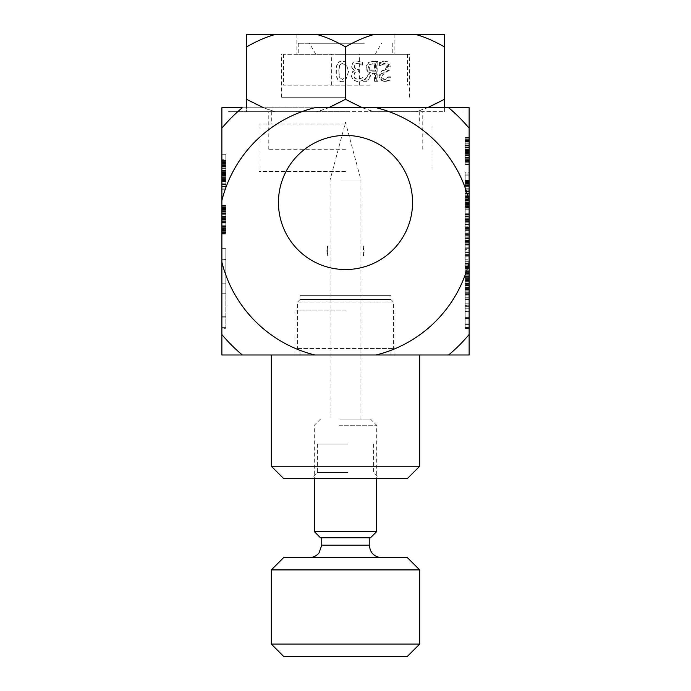 <?xml version="1.0" encoding="UTF-8"?>
<svg xmlns="http://www.w3.org/2000/svg" width="691" height="691" viewBox="0 0 691 691"><rect width="100%" height="100%" fill="white"/><g stroke="black" fill="none" stroke-linecap="round" stroke-linejoin="round"><path stroke-width="0.52" stroke-dasharray="3.46 2.59" d="M469.129 285.288L469.129 275.165L469.129 289.486L469.129 285.288L465.173 285.288L465.173 277.972L465.173 285.288M225.827 328.294L225.827 248.898L225.827 328.294L221.871 328.294L221.871 248.898L221.871 354.984L314.837 354.984A127.386 127.386 0 0 1 221.871 262.122L221.871 200.563A127.386 127.386 0 0 1 314.707 107.736L376.267 107.736A127.386 127.386 0 0 1 469.129 200.701L469.129 261.993A127.386 127.386 0 0 1 376.129 354.984L469.129 354.984L469.129 261.993M345.5 354.984L296.05 354.984L345.5 354.984M412.553 202.48A67.053 67.053 0 0 0 311.969 144.41A67.053 67.053 0 0 0 311.969 260.55A67.053 67.053 0 0 0 412.553 202.48A67.053 67.053 0 0 0 345.5 135.427A67.053 67.053 0 0 0 278.447 202.48A67.053 67.053 0 0 0 345.5 269.542A67.053 67.053 0 0 0 412.553 202.48M221.871 160.303L225.827 160.303L221.871 160.303L225.827 160.303L225.827 187.995L221.871 187.995L225.827 187.995L225.827 160.303L221.871 160.303L225.827 160.303L221.871 160.303L225.827 160.303L225.827 187.995L221.871 187.995L225.827 187.995L225.827 160.303L225.827 168.043L225.827 160.303L221.871 160.303L225.827 160.303L225.827 184.739L221.871 184.739L225.827 184.739L225.827 187.995L221.871 187.995L225.827 187.995L225.827 183.841L221.871 183.841L225.827 183.841L225.827 160.303L221.871 160.303L225.827 160.303L225.827 162.497L225.827 159.716L225.827 181.578L225.827 160.303L221.871 160.303L225.827 160.303L225.827 187.995L221.871 187.995L225.827 187.995L225.827 160.303L221.871 160.303L225.827 160.303L225.827 187.995L221.871 187.995L225.827 187.995L221.871 187.995L225.827 187.995L225.827 172.577L225.827 187.995L221.871 187.995L225.827 187.995L225.827 160.303L221.871 160.303L225.827 160.303L221.871 160.303L225.827 160.303L221.871 160.303L225.827 160.303L221.871 160.303L225.827 160.303L221.871 160.303L225.827 160.303L221.871 160.303L225.827 160.303L221.871 160.303L221.871 187.995L221.871 159.716L221.871 188.082L221.871 163.128L221.871 188.082L221.871 163.128L225.827 163.128L225.827 160.303L225.827 188.082L225.827 160.303L225.827 188.082L225.827 163.128L221.871 163.128M469.129 200.701L469.129 107.736L221.871 107.736L221.871 200.563M221.871 128.172A161.012 161.012 0 0 1 242.308 107.736A161.012 161.012 0 0 0 221.871 128.172A161.012 161.012 0 0 1 242.308 107.736L448.658 107.736A161.012 161.012 0 0 1 469.129 128.206A161.012 161.012 0 0 0 448.658 107.736A161.012 161.012 0 0 1 469.129 128.206M221.871 334.522A161.012 161.012 0 0 0 242.351 354.984A161.012 161.012 0 0 1 221.871 334.522A161.012 161.012 0 0 0 242.351 354.984M448.623 354.984A161.012 161.012 0 0 0 469.129 334.479A161.012 161.012 0 0 1 448.623 354.984A161.012 161.012 0 0 0 469.129 334.479M345.5 111.692L228.004 111.692L345.5 111.692M278.447 202.48A67.053 67.053 0 0 1 379.031 144.41A67.053 67.053 0 0 1 379.031 260.55A67.053 67.053 0 0 1 278.447 202.48M345.5 310.086L296.05 310.086L345.5 310.086M469.129 222.156L469.129 207.62L469.129 224.428L469.129 222.156L465.173 222.156L465.173 216.033L465.173 244.631L465.173 222.156M469.129 160.131L469.129 150.292L469.129 161.59L469.129 150.292L469.129 160.131L465.173 160.131L465.173 161.59L465.173 150.292L465.173 161.59L465.173 150.292L465.173 160.131L469.129 160.131M469.129 163.879L465.173 163.879L469.129 163.879L465.173 163.879L469.129 163.879L469.129 138.165L469.129 164.406L469.129 137.63L469.129 164.423L469.129 137.63L469.129 164.406L469.129 137.63L469.129 164.406L469.129 137.664L465.173 138.019L465.173 164.423L465.173 137.664L469.129 138.019M469.129 161.927L469.129 152.737L469.129 161.927L465.173 161.927L465.173 152.737L465.173 161.927M469.129 209.917L469.129 217.976L469.129 208.172L469.129 209.917L465.173 209.917L465.173 221.656L465.173 209.917M469.129 280.805L469.129 266.009L469.129 280.805L465.173 280.805L465.173 263.219L465.173 280.805M469.129 238.654L469.129 219.047L469.129 241.53L469.129 219.047L469.129 238.654L465.173 238.654L465.173 241.53L465.173 219.047L465.173 244.718L465.173 215.86L465.173 238.654L469.129 238.654M469.129 320.08L469.129 327.128L469.129 320.071L465.173 320.08L465.173 323.138L465.173 320.063L465.173 327.128L465.173 320.071L469.129 320.063L465.173 320.063L469.129 320.08M469.129 311.105L469.129 303.815L469.129 311.606L469.129 311.105L465.173 311.105L465.173 303.815L465.173 311.105M465.173 308.264L469.129 308.264L469.129 310.985L465.173 310.985M469.129 283.966L469.129 318.335L469.129 283.966L465.173 283.966L465.173 279.25L465.173 318.335L465.173 283.966M469.129 305.223L469.129 288.268L469.129 305.223L465.173 305.223L465.173 288.277L465.173 305.223M469.129 240.364L469.129 227.322L469.129 240.364L465.173 240.364L465.173 227.322L465.173 240.364M469.129 250.177L469.129 245.892L469.129 250.177L465.173 250.177L465.173 254.443L465.173 245.892L465.173 250.177M469.129 190.612L469.129 182.968L469.129 190.612L465.173 190.612L465.173 180.135L465.173 190.612M469.129 201.133L469.129 182.925L469.129 206.678L469.129 200.39L469.129 203.759L469.129 201.116L465.173 201.116L465.173 203.802L465.173 180.049L465.173 206.678L465.173 200.39L465.173 203.759L465.173 201.116L469.129 201.133L465.173 201.133M469.129 287.706L469.129 271.485L469.129 287.706L465.173 287.706L465.173 293.321L465.173 271.485L465.173 287.706M469.129 249.356L469.129 231.969L469.129 252.008L469.129 249.356L465.173 249.356L465.173 231.969L465.173 249.356M469.129 228.35L469.129 203.785L469.129 228.35L465.173 228.35L469.129 228.35M469.129 196.132L465.173 196.132L469.129 196.132L469.129 206.22L469.129 180.506L465.173 180.506L465.173 206.22L465.173 179.962L465.173 183.469L465.173 179.962L469.129 179.962L469.129 206.764L469.129 172.206L465.173 172.206L465.173 188.254L465.173 172.206L469.129 172.206M469.129 145.335L469.129 164.467L469.129 145.335L465.173 145.335L465.173 137.587L465.173 164.467L465.173 145.335M469.129 140.791L469.129 163.966L469.129 140.791L465.173 140.791L465.173 138.165L465.173 163.966L465.173 140.791L469.129 140.791M469.129 206.384L469.129 203.007L469.129 206.384L469.129 203.007L469.129 206.384L469.129 203.007L469.129 206.384L465.173 206.384L465.173 203.007L465.173 206.384L465.173 203.007L465.173 206.384L465.173 203.007L465.173 206.384L469.129 206.384M469.129 210.073L469.129 221.656L469.129 204.329L469.129 210.073L465.173 210.073M469.129 279.164L465.173 279.164L469.129 279.164L469.129 263.763L469.129 280.52L469.129 263.763L469.129 274.932L465.173 274.932L465.173 280.52L465.173 263.763L465.173 283.604L465.173 263.763L465.173 274.932L469.129 274.932M469.129 263.763L469.129 283.604L469.129 263.763L465.173 263.763L469.129 263.763M469.129 283.604L469.129 263.219L469.129 283.604L465.173 283.604L465.173 280.27L465.173 283.604L469.129 283.604L465.173 283.604M469.129 216.438L469.129 244.631L469.129 215.903L469.129 244.13L469.129 216.438L469.129 244.13L469.129 216.438L465.173 216.438L465.173 244.13L465.173 216.438L465.173 244.13L465.173 216.438L465.173 244.13L465.173 216.438L465.173 244.13L465.173 216.438L465.173 244.13L465.173 216.438L469.129 216.438M469.129 244.718L469.129 215.86L469.129 244.718L469.129 215.86L469.129 244.718L465.173 244.718L465.173 240.969L465.173 244.718L469.129 244.718M465.173 284.968L465.173 283.992L469.129 283.992L469.129 266.389L469.129 285.115L469.129 283.992L465.173 283.992L465.173 266.389L465.173 328.631L465.173 328.026L469.129 328.026L465.173 328.009L465.173 281.902L465.173 328.415L465.173 266.484L465.173 284.968L469.129 284.968L469.129 328.648L465.173 328.648L465.173 318.516L465.173 328.648M469.129 268.713L469.129 277.592L469.129 267.477L469.129 268.756L465.173 268.713L465.173 267.452L465.173 277.592L465.173 268.713M469.129 266.614L469.129 281.185L469.129 266.605L465.173 266.614L465.173 328.424L465.173 266.605L465.173 281.185L465.173 266.614L465.173 272.47L465.173 266.614L469.129 266.614L465.173 266.605M469.129 328.415L469.129 276.694L469.129 328.415L465.173 328.415L469.129 328.415M469.129 219.272L469.129 241.306L469.129 219.272L465.173 219.272L469.129 219.272M469.129 263.824L469.129 283.491L469.129 263.824L465.173 263.824L465.173 263.323L465.173 273.368L465.173 263.824M469.129 257.968L469.129 238.49L469.129 257.968L465.173 257.968L465.173 261.69L465.173 238.49L465.173 257.968M469.129 226.207L469.129 236.935L469.129 226.207L469.129 229.732L469.129 226.207L465.173 226.207L465.173 236.935L465.173 226.207L465.173 229.732L465.173 226.207L469.129 226.207M469.129 180.671L469.129 205.348L469.129 180.671L465.173 180.671M469.129 193.091L469.129 180.506L469.129 193.091L465.173 193.091L469.129 193.091M469.129 164.406L469.129 137.63L469.129 164.406L465.173 164.406L465.173 138.165L465.173 164.423L469.129 164.406L465.173 164.423M469.129 150.984L469.129 147.857L469.129 150.984L469.129 147.857L469.129 150.984L465.173 150.984L465.173 161.547L465.173 151.001L469.129 150.984L465.173 150.984L469.129 151.001M469.129 200.796L469.129 190.068L469.129 200.796L469.129 197.272L469.129 200.796L465.173 200.796L465.173 190.068L465.173 200.796L465.173 197.272L465.173 200.796L469.129 200.796M469.129 266.933L469.129 256.206L469.129 266.933L469.129 263.409L469.129 266.933L465.173 266.933L465.173 256.206L465.173 266.933L465.173 263.409L465.173 266.933L469.129 266.933M465.173 259.73L465.173 256.206L465.173 259.73L469.129 259.73L465.173 259.73M469.129 256.206L465.173 256.206L469.129 256.206M469.129 263.409L465.173 263.409L469.129 263.409M465.173 193.592L465.173 190.068L465.173 193.592L469.129 193.592L465.173 193.592M469.129 190.068L465.173 190.068L469.129 190.068M469.129 197.272L465.173 197.272L465.173 180.506L465.173 205.348L465.173 180.506L465.173 200.347L465.173 180.506L465.173 200.347L465.173 180.506L465.173 197.263L469.129 197.272L465.173 197.263M469.129 160.027L465.173 160.027M469.129 138.165L465.173 138.165L469.129 138.165M469.129 160.865L465.173 160.865L469.129 160.865M469.129 147.002L465.173 147.002L469.129 147.002M469.129 150.629L465.173 150.629M469.129 149.774L465.173 149.774M469.129 159.82L465.173 159.82M469.129 147.857L465.173 147.857L469.129 147.857M469.129 137.63L465.173 137.63L469.129 137.63M469.129 140.48L465.173 140.48M469.129 161.547L465.173 161.547M469.129 180.506L465.173 180.506L469.129 180.506L465.173 180.506L469.129 180.506L465.173 180.506L469.129 180.506L465.173 180.506L469.129 180.506L465.173 180.506L469.129 180.506L465.173 180.506L469.129 180.506L465.173 180.506L469.129 180.506L465.173 180.506L469.129 180.506L465.173 180.506L469.129 180.506L465.173 180.506L469.129 180.506L465.173 180.506L465.173 199.803L465.173 180.506L469.129 180.506L465.173 180.506L465.173 200.26L465.173 179.962L469.129 179.962M469.129 206.22L465.173 206.22L469.129 206.22M465.173 206.764L465.173 203.284L465.173 206.764L469.129 206.764M469.129 203.284L465.173 203.284L469.129 203.284M469.129 182.925L465.173 182.925M469.129 203.802L465.173 203.802L465.173 207.101L465.173 203.785L469.129 203.785M469.129 203.007L465.173 203.007L469.129 203.007M469.129 180.135L465.173 180.135M469.129 197.116L465.173 197.116L469.129 197.116M469.129 199.803L465.173 199.803L469.129 199.803M469.129 205.348L465.173 205.348L469.129 205.348M469.129 184.177L465.173 184.177M469.129 182.968L465.173 183.003M469.129 183.59L465.173 183.59L469.129 183.59M469.129 180.904L465.173 180.904M469.129 182.545L465.173 182.545L469.129 182.545M469.129 181.673L465.173 181.673M469.129 191.735L465.173 191.735M469.129 193.195L465.173 193.195M469.129 197.384L465.173 197.384M469.129 196.071L465.173 196.071L469.129 196.071M469.129 199.388L465.173 199.388M469.129 200.26L465.173 200.26L469.129 200.243M469.129 185.257L465.173 185.257M469.129 194.922L465.173 194.922M469.129 197.652L465.173 197.652M469.129 200.347L465.173 200.347M465.173 233.411L465.173 236.935L465.173 233.411L469.129 233.411L465.173 233.411M469.129 236.935L465.173 236.935L469.129 236.935M469.129 229.732L465.173 229.732L469.129 229.732M469.129 261.69L465.173 261.69M469.129 252.353L465.173 252.353M469.129 247.819L465.173 247.819M469.129 238.49L465.173 238.49M469.129 242.368L465.173 242.368M469.129 244.882L465.173 244.882M469.129 255.454L465.173 255.454M469.129 245.892L465.173 245.892M469.129 254.443L465.173 254.443M465.173 280.658L465.173 273.368L465.173 283.491L465.173 278.369L465.173 280.658L469.129 280.658M469.129 263.323L465.173 263.323M469.129 283.491L465.173 283.491M469.129 282.014L465.173 282.014M469.129 278.369L465.173 278.369L469.129 278.369M469.129 266.156L465.173 266.156M469.129 268.488L465.173 268.488L469.129 268.488M469.129 264.843L465.173 264.843M469.129 244.13L465.173 244.13L469.129 244.13M469.129 219.721L465.173 219.721L469.129 219.721M469.129 219.876L465.173 219.876M469.129 240.857L465.173 240.839M469.129 240.814L465.173 240.814M469.129 240.969L465.173 240.969L469.129 240.969M469.129 215.86L465.173 215.86L465.173 219.626L465.173 215.86L469.129 215.86M469.129 219.047L465.173 219.047L465.173 230.284L465.173 219.047L469.129 219.047M469.129 241.53L465.173 241.53L469.129 241.53M469.129 215.903L465.173 215.903M469.129 244.631L465.173 244.631M469.129 243.863L465.173 243.863M469.129 242.247L465.173 242.247M469.129 237.808L465.173 237.808L469.129 237.808M469.129 240.14L465.173 240.14M469.129 241.444L465.173 241.444M469.129 222.027L465.173 222.027M469.129 219.09L465.173 219.09M469.129 219.988L465.173 219.988M469.129 227.149L465.173 227.149L469.129 227.149M469.129 230.379L465.173 230.379L469.129 230.379M469.129 218.278L465.173 218.278M469.129 241.306L465.173 241.306L469.129 241.306M469.129 224.186L465.173 224.186L469.129 224.186M469.129 227.322L465.173 227.322L469.129 227.322M465.173 288.277L469.129 288.268L465.173 288.277M469.129 327.292L465.173 327.292M469.129 266.709L465.173 266.709M469.129 266.648L465.173 266.648M469.129 272.254L465.173 272.254M469.129 272.47L465.173 272.47L469.129 272.47M469.129 272.392L465.173 272.392M469.129 267.434L465.173 267.434M469.129 280.961L465.173 280.961M469.129 281.185L465.173 281.185M469.129 266.881L465.173 266.881M469.129 328.424L465.173 328.424L469.129 328.424M469.129 317.316L465.173 317.316M469.129 317.186L465.173 317.186M469.129 327.474L465.173 327.474M469.129 298.97L465.173 298.97M469.129 286.109L465.173 286.109M469.129 281.902L465.173 281.902M469.129 328.035L465.173 328.035M469.129 328.346L465.173 328.346M469.129 276.694L465.173 276.694M469.129 290.851L465.173 290.851M469.129 288.829L465.173 288.829M469.129 284.381L465.173 284.381M469.129 289.166L465.173 289.166M469.129 289.667L465.173 289.667L469.129 289.667M469.129 289.779L465.173 289.779M469.129 306.597L465.173 306.597L469.129 306.597M469.129 306.709L465.173 306.709M469.129 311.632L465.173 311.632M469.129 311.701L465.173 311.701L469.129 311.701M469.129 318.335L465.173 318.335M469.129 318.076L465.173 318.076M469.129 299.592L465.173 299.592M469.129 299.186L465.173 299.186M469.129 279.25L465.173 279.25M465.173 311.606L469.129 311.606L465.173 311.606M469.129 318.767L465.173 318.767M469.129 307.936L465.173 307.936M469.129 297.277L465.173 297.277M469.129 295.903L465.173 295.903M469.129 294.616L465.173 294.616M469.129 292.336L465.173 292.336M469.129 291.827L465.173 291.827M469.129 287.128L465.173 287.128M469.129 283.552L465.173 283.552M469.129 280.261L465.173 280.261M469.129 270.742L465.173 270.742M469.129 268.626L465.173 268.626M469.129 266.51L465.173 266.51M469.129 266.484L465.173 266.484L469.129 266.484M469.129 268.039L465.173 268.039M469.129 274.249L465.173 274.249M469.129 281.755L465.173 281.755M469.129 285.115L465.173 285.115L469.129 285.115M469.129 283.992L465.173 283.992M469.129 267.555L465.173 267.555M469.129 266.389L465.173 266.389L469.129 266.389M469.129 268.177L465.173 268.177M469.129 328.631L465.173 328.631L469.129 328.631M469.129 324.433L465.173 324.433M469.129 305.785L465.173 305.785M469.129 303.815L465.173 303.815L469.129 303.815M469.129 304.014L465.173 304.014M469.129 318.516L465.173 318.516M469.129 240.295L465.173 240.295L469.129 240.295M469.129 224.074L465.173 224.048M469.129 228.721L465.173 228.721M469.129 240.321L465.173 240.321L469.129 240.321M469.129 222.208L465.173 222.208L469.129 222.208M469.129 233.273L465.173 233.273L469.129 233.273M469.129 229.999L465.173 229.999L469.129 229.999M465.173 266.009L465.173 273.411L465.173 266.009L469.129 266.009M469.129 263.219L465.173 263.219M469.129 280.52L465.173 280.52L469.129 280.52M469.129 278.119L465.173 278.119M469.129 278.179L465.173 278.179M469.129 283.06L465.173 283.06L469.129 283.06M469.129 280.935L465.173 280.935M469.129 280.27L465.173 280.27M469.129 281.954L465.173 281.954M469.129 200.226L465.173 200.226M469.129 205.002L465.173 205.002M469.129 213.752L465.173 213.752M469.129 217.976L465.173 217.976L469.129 217.976M469.129 221.656L465.173 221.656L469.129 221.656M469.129 204.329L465.173 204.329M469.129 208.172L465.173 208.172M469.129 209.736L465.173 209.736M469.129 180.049L465.173 180.049L469.129 180.066M469.129 206.678L465.173 206.678M469.129 206.013L465.173 206.013M469.129 204.51L465.173 204.51M469.129 200.39L465.173 200.39L469.129 200.39M469.129 203.759L465.173 203.759M469.129 184.281L465.173 184.281M469.129 186.337L465.173 186.337L469.129 186.337M469.129 182.26L465.173 182.26M469.129 180.8L465.173 180.8M469.129 198.758L465.173 198.758M469.129 195.112L465.173 195.112L469.129 195.112M469.129 196.555L465.173 196.555M469.129 197.41L465.173 197.41M469.129 182.899L465.173 182.899M469.129 185.24L465.173 185.24L469.129 185.24M469.129 181.586L465.173 181.586M469.129 180.567L465.173 180.567M465.173 185.421L465.173 174.106L465.173 185.421L469.129 185.421L465.173 185.421M469.129 174.106L465.173 174.106L469.129 174.106M469.129 158.023L465.173 158.023L469.129 158.023M469.129 160.381L465.173 160.381L469.129 160.407M469.129 163.966L465.173 163.966L469.129 163.966M469.129 137.587L465.173 137.587M469.129 151.899L465.173 151.899M469.129 152.003L465.173 152.003M469.129 164.467L465.173 164.467M469.129 151.856L465.173 151.856M469.129 151.752L465.173 151.752M469.129 149.42L465.173 149.42M469.129 140.152L465.173 140.152M469.129 151.027L465.173 151.027L469.129 151.027M469.129 152.737L465.173 152.737M469.129 154.335L465.173 154.335M469.129 161.988L465.173 161.988L469.129 161.988M469.129 137.664L465.173 137.664L469.129 137.664M469.129 141.335L465.173 141.335L469.129 141.335M469.129 140.644L465.173 140.644L469.129 140.644M469.129 149.23L465.173 149.23L469.129 149.23M469.129 147.442L465.173 147.442L469.129 147.442M469.129 148.962L465.173 148.962L469.129 148.962M469.129 151.718L465.173 151.718L469.129 151.718M469.129 150.292L465.173 150.292L469.129 150.292M469.129 161.59L465.173 161.59L469.129 161.59M469.129 160.632L465.173 160.632L469.129 160.632M469.129 161.444L465.173 161.444L469.129 161.444M469.129 159.198L465.173 159.198L469.129 159.198M469.129 162.843L465.173 162.843M469.129 162.964L465.173 162.964M469.129 152.461L465.173 152.461M469.129 152.21L465.173 152.21L469.129 152.21M469.129 150.543L465.173 150.543M469.129 139.211L465.173 139.211M469.129 142.856L465.173 142.856L469.129 142.856M469.129 140.61L465.173 140.61M469.129 142.044L465.173 142.044M469.129 150.69L465.173 150.69L469.129 150.69M469.129 153.549L465.173 153.549L469.129 153.549M469.129 141.819L465.173 141.819M469.129 159.215L465.173 159.215L469.129 159.215M469.129 162.886L465.173 162.886M469.129 147.814L465.173 147.814M469.129 141.145L465.173 141.145L469.129 141.145M469.129 188.254L465.173 188.254L469.129 188.254M469.129 175.885L465.173 175.885L469.129 175.885M465.173 207.62L465.173 216.033L465.173 207.62L469.129 207.62M469.129 216.862L465.173 216.862M469.129 207.101L465.173 207.101L469.129 207.084M469.129 228.263L465.173 228.263M469.129 220.412L465.173 220.412M469.129 221.465L465.173 221.465M469.129 227.857L465.173 227.857M469.129 224.428L465.173 224.428M469.129 231.969L465.173 231.969L469.129 231.969M469.129 235.648L465.173 235.648L469.129 235.648M469.129 248.328L465.173 248.328L469.129 248.328M469.129 252.008L465.173 252.008L469.129 252.008M465.173 275.165L465.173 277.972L465.173 275.165L469.129 275.165L465.173 275.165M469.129 287.663L465.173 287.663M469.129 293.321L465.173 293.321M469.129 271.485L465.173 271.485L469.129 271.485M469.129 289.486L465.173 289.486M469.129 285.625L465.173 285.625M221.871 171.187L221.871 162.946L221.871 171.187L225.827 171.187L225.827 162.946L225.827 184.221L225.827 171.187L221.871 171.187L225.827 171.187M221.871 183.754L221.871 173.769L221.871 183.754L225.827 183.754L225.827 184.808L225.827 173.769L225.827 183.754M221.871 219.747L221.871 205.313L221.871 234.145L221.871 219.747L225.827 219.747L225.827 205.313L225.827 234.145L225.827 208.388L225.827 219.747L221.871 219.721L225.827 219.721M221.871 229.343L221.871 219.358L221.871 229.343L225.827 229.343L225.827 230.405L225.827 219.358L225.827 229.343M221.871 229.818L221.871 216.784L221.871 229.818L225.827 229.818L225.827 216.784L225.827 229.818M221.871 172.957L221.871 163.447L221.871 172.957L225.827 172.957L225.827 173.674L225.827 163.447L225.827 172.957M221.871 205.892L221.871 234.171L221.871 205.313L221.871 233.593L221.871 205.892L225.827 205.892L225.827 234.171L225.827 205.313L225.827 233.593L225.827 205.892L225.827 229.749L225.827 205.892L221.871 205.892M221.871 259.514L221.871 327.767L221.871 259.28L225.827 259.514L225.827 248.622L225.827 327.767L225.827 259.514M221.871 208.725L221.871 230.759L221.871 208.725L225.827 208.725L221.871 208.725M221.871 233.593L221.871 218.175L221.871 233.593L225.827 233.593L225.827 218.175L225.827 233.593L221.871 233.593M221.871 188.082L225.827 188.082L221.871 188.082L225.827 188.082L221.871 188.082L221.871 159.716L225.827 159.716M221.871 154.292L225.827 154.292L221.871 154.292L221.871 189.23L225.827 189.23L225.827 154.292L225.827 189.23L221.871 189.23M221.871 162.549L225.827 162.549M221.871 186.872L225.827 186.872M221.871 175.834L225.827 175.834L225.827 184.808L225.827 174.391L225.827 175.834L221.871 175.834M221.871 175.695L225.827 175.695M221.871 164.613L225.827 164.613M221.871 163.447L225.827 163.447L221.871 163.447M221.871 173.674L225.827 173.674L221.871 173.674M221.871 184.134L225.827 184.134L225.827 167.93L225.827 184.16L221.871 184.16L225.827 184.16M221.871 176.749L225.827 176.749L221.871 176.749M221.871 184.851L225.827 184.851L221.871 184.851M221.871 181.69L225.827 181.69L221.871 181.69M221.871 184.221L225.827 184.221M221.871 167.93L225.827 167.93L221.871 167.93M221.871 172.577L225.827 172.577M221.871 165.598L225.827 165.598L221.871 165.598M221.871 213.64L225.827 213.64L221.871 213.64M221.871 216.784L225.827 216.784L221.871 216.784M221.871 205.918L225.827 205.918M221.871 216.939L225.827 216.939M221.871 219.764L225.827 219.764L221.871 219.764M221.871 222.752L225.827 222.752M221.871 219.945L225.827 219.945M221.871 205.357L225.827 205.357M221.871 234.085L225.827 234.085L221.871 234.085M221.871 233.316L225.827 233.316M221.871 231.701L225.827 231.701M221.871 227.261L225.827 227.261L221.871 227.261M221.871 229.593L225.827 229.593M221.871 230.898L225.827 230.898L221.871 230.898M221.871 211.481L225.827 211.481M221.871 208.544L225.827 208.544M221.871 209.442L225.827 209.442M221.871 216.603L225.827 216.603L221.871 216.603M221.871 219.833L225.827 219.833L221.871 219.833M221.871 207.741L225.827 207.741M221.871 207.559L225.827 207.559M221.871 205.4L225.827 205.4M221.871 212.18L225.827 212.18L221.871 212.18M221.871 208.587L225.827 208.587M221.871 218.71L225.827 218.71L221.871 218.71M221.871 221.155L225.827 221.155M221.871 232.288L225.827 232.288M221.871 227.892L225.827 227.892L221.871 227.892M221.871 216.223L225.827 216.223L221.871 216.223M221.871 221.025L225.827 221.025L221.871 221.025M221.871 219.358L225.827 219.358L221.871 219.358M221.871 230.405L225.827 230.405L221.871 230.405M221.871 205.313L225.827 205.313L221.871 205.313M221.871 234.145L225.827 234.145L221.871 234.171M221.871 208.388L225.827 208.388M221.871 231.079L225.827 231.079M221.871 209.822L225.827 209.822M221.871 230.967L225.827 230.967M221.871 230.086L225.827 230.086M221.871 228.566L225.827 228.566L221.871 228.566M221.871 232.513L225.827 232.513M221.871 216.283L225.827 216.283M221.871 209.105L225.827 209.105L221.871 209.105M221.871 328.13L225.827 328.13M221.871 249.01L225.827 249.01M221.871 316.737L225.827 316.737M221.871 259.16L225.827 259.16M221.871 327.603L225.827 327.603M221.871 248.786L225.827 248.786M221.871 316.884L225.827 316.884M221.871 293.727L225.827 293.727L221.871 293.727M221.871 283.776L225.827 283.776L221.871 283.776M221.871 206.885L225.827 206.885M221.871 210.807L225.827 210.807L221.871 210.807M221.871 209.33L225.827 209.33M221.871 208.518L225.827 208.518M221.871 210.202L225.827 210.202M221.871 219.988L225.827 219.988M221.871 219.315L225.827 219.315M221.871 230.336L225.827 230.336L221.871 230.336M221.871 222.951L225.827 222.951M221.871 223.107L225.827 223.107M221.871 230.759L225.827 230.759L221.871 230.759M225.827 213.528L225.827 229.749L225.827 213.528L221.871 213.528L225.827 213.528M221.871 229.749L225.827 229.749L221.871 229.749M221.871 218.175L225.827 218.175M221.871 170.625L225.827 170.625L221.871 170.625M221.871 175.428L225.827 175.428M221.871 173.769L225.827 173.769L221.871 173.769M221.871 184.808L225.827 184.808L221.871 184.808M221.871 160.727L225.827 160.727M221.871 162.497L225.827 162.497M221.871 161.556L225.827 161.556M221.871 172.396L225.827 172.396M221.871 173.968L225.827 173.968M221.871 178.477L225.827 178.477M221.871 177.069L225.827 177.069L221.871 177.069M221.871 180.636L225.827 180.636M221.871 181.578L225.827 181.578M221.871 165.417L225.827 165.417M221.871 162.946L225.827 162.946M221.871 184.739L225.827 184.739L221.871 184.739M221.871 168.043L225.827 168.043L221.871 168.043M221.871 171.325L225.827 171.325L221.871 171.325M221.871 187.995L225.827 187.995L221.871 187.995M221.871 172.353L225.827 172.353M221.871 183.866L225.827 183.866M221.871 174.391L225.827 174.391L221.871 174.391M345.5 149.273L268.238 149.273L345.5 149.273M327.603 245.91L327.603 255.981A18.597 18.597 0 0 1 327.603 245.91L327.603 255.981M363.397 255.981L363.397 245.91A18.597 18.597 0 0 1 363.397 255.981L364.097 250.945L363.397 245.91M347.806 444.002L317.411 444.002L347.806 444.002M347.806 472.428L317.411 472.428L347.806 472.428M348.316 478.613L311.235 478.613L348.316 478.613M407.31 478.613L283.69 478.613M271.321 466.252L419.679 466.252M419.679 354.984L271.321 354.984M300.162 354.984L390.994 354.984L300.162 354.984M300.162 351.028L390.994 351.028L300.162 351.028M297.691 348.558L393.464 348.558L297.691 348.558M297.691 302.079L393.464 302.079L297.691 302.079M300.162 299.6L390.994 299.6L300.162 299.6M300.162 295.644L390.994 295.644L300.162 295.644M338.046 557.551L381.596 557.551L338.046 557.551M283.69 557.551L407.31 557.551M340.603 537.771L369.236 537.771L340.603 537.771M314.31 531.586L376.69 531.586M370.514 537.771L320.486 537.771M339.056 425.267L376.69 425.267L339.056 425.267M340.335 419.091L370.514 419.091L340.335 419.091M342.313 419.091L360.927 419.091L342.313 419.091M271.321 644.09L419.679 644.09M407.31 656.45L283.69 656.45M419.679 569.911L271.321 569.911M342.313 179.971L360.927 179.971L342.313 179.971M345.5 97.25L281.608 97.25L345.5 97.25M263.521 107.736L275.018 111.692C266.095 109.247 256.62 105.127 246.601 99.331L246.601 111.692L275.018 111.692L246.601 111.692L246.601 107.736M362.421 107.736L373.917 111.692L317.083 111.692L328.579 107.736M345.5 99.331C335.481 105.127 326.005 109.247 317.083 111.692L373.917 111.692C364.995 109.247 355.52 105.127 345.5 99.331L345.5 46.91C355.52 41.123 364.995 36.994 373.917 34.55L317.083 34.55C326.005 36.994 335.481 41.123 345.5 46.91M444.399 107.736L444.399 111.692L415.982 111.692L427.479 107.736M444.399 111.692L444.399 99.331C434.38 105.127 424.905 109.247 415.982 111.692L444.399 111.692M246.601 46.91C256.62 41.123 266.095 36.994 275.018 34.55L246.601 34.55L246.601 99.331M444.399 46.91L444.399 34.55L415.982 34.55C424.905 36.994 434.38 41.123 444.399 46.91L444.399 99.331M415.982 111.692L373.917 111.692L415.982 111.692M317.083 111.692L275.018 111.692L317.083 111.692M415.982 34.55L373.917 34.55M317.083 34.55L275.018 34.55M345.5 34.55L296.845 34.55L345.5 34.55M345.5 124.052L258.961 124.052L345.5 124.052M345.5 171.428L258.961 171.428L345.5 171.428M345.5 54.33L409.392 54.33L345.5 54.33M342.399 79.491L339.583 77.409L338.91 71.38L339.601 65.334L342.399 63.287L345.25 65.369L345.923 71.398L345.275 77.357L342.399 79.491L339.393 77.409L338.694 71.38L339.411 65.334L342.304 63.287M342.399 63.287L345.258 65.369L345.941 71.398L345.267 77.357L342.304 79.491M345.5 76.641L345.267 77.357L345.5 76.641M342.399 61.093C338.279 61.076 336.258 64.505 336.327 71.38C336.275 78.359 338.296 81.797 342.399 81.685L345.5 80.838L348.532 71.398L345.5 61.931L342.304 61.093C338.046 61.076 335.947 64.505 336.025 71.38C335.973 78.359 338.063 81.797 342.304 81.685L345.5 80.838L348.627 71.398L345.5 61.931L342.304 61.093M380.361 79.828L384.3 81.624L388.86 80.087L388.86 76.779L384.438 79.344C382.244 79.24 381.138 78.135 381.095 76.045L382.969 73.013L385.604 72.114L387.901 70.37L388.765 66.794C388.636 63.304 387.064 61.421 384.066 61.136L379.54 62.423L379.54 65.559L383.937 63.417L386.891 66.526L385.051 69.601L382.011 70.646L378.927 75.63L380.361 79.828L385.578 81.624L390.294 80.087L390.294 76.779L385.725 79.344C383.462 79.24 382.313 78.135 382.27 76.045L384.205 73.013L386.925 72.114L389.301 70.37L390.199 66.794C390.052 63.304 388.437 61.421 385.345 61.136L380.672 62.423L380.672 65.559L385.207 63.417L388.256 66.526L386.355 69.601L383.22 70.646L380.033 75.63L381.51 79.828M384.3 81.624L385.578 81.624M383.937 63.417L385.207 63.417M379.696 65.559L380.827 65.559M379.54 65.559L380.672 65.559M379.54 62.423L380.672 62.423M384.066 61.136L385.345 61.136M387.901 70.37L389.301 70.37M385.604 72.114L386.925 72.114M384.438 79.344L385.725 79.344M388.739 76.779L390.165 76.779M388.86 76.779L390.294 76.779M388.86 80.087L390.294 80.087M369.555 64.436L374.548 63.762L374.548 71.208L369.443 70.18L368.441 67.07L369.555 64.436L375.507 63.762L375.507 71.208L370.229 70.18L369.201 67.07L370.35 64.436M369.443 70.18L370.229 70.18M372.311 63.762L373.192 63.762M374.548 63.762L375.507 63.762M374.548 71.208L375.507 71.208M372.57 71.208L373.468 71.208M369.659 72.659L363.276 81.27L366.411 81.27L371.965 73.401L374.548 73.401L374.548 81.27L376.75 81.27L376.75 61.49L372.432 61.49L368.001 62.536L365.971 66.863C366.083 69.765 367.31 71.7 369.659 72.659L370.454 72.659L370.117 73.108M363.276 81.27L367.094 81.27L372.838 73.401L375.507 73.401L375.507 81.27L377.778 81.27L377.778 61.49L370.117 61.836L368.744 62.536L366.645 66.863C366.757 69.765 368.027 71.7 370.454 72.659L363.863 81.27M372.432 61.49L373.321 61.49M376.75 61.49L377.778 61.49M376.75 81.27L377.778 81.27M374.548 81.27L375.507 81.27M374.548 73.401L375.507 73.401M371.965 73.401L372.838 73.401M366.411 81.27L367.094 81.27M355.036 63.978L357.325 63.365L361.989 65.092L361.989 62.294L357.135 61.076L353.153 62.199L351.451 65.852C351.659 68.202 352.833 69.679 354.958 70.275L352.41 71.752L351.08 75.405L352.764 79.862L357.42 81.685L362.49 80.467L362.49 77.66L357.575 79.396L354.716 78.29L353.671 75.207L354.811 72.339L358.707 71.639L358.707 69.437L357.878 69.437C355.476 69.411 354.198 68.305 354.042 66.12L355.036 63.978L357.722 63.365L362.533 65.092L362.533 62.294L357.515 61.076L353.403 62.199L351.65 65.852C351.866 68.202 353.075 69.679 355.278 70.275L352.635 71.752L351.27 75.405L353.006 79.862L357.817 81.685L363.051 80.467L363.051 77.66L357.973 79.396L355.019 78.29L353.939 75.207L355.114 72.339L359.147 71.639L359.147 69.437L358.284 69.437C355.805 69.411 354.483 68.305 354.319 66.12L355.355 63.978M358.707 69.437L359.147 69.437M358.707 71.639L359.147 71.639M362.317 77.66L362.87 77.66M362.49 77.66L363.051 77.66M362.49 80.467L363.051 80.467M361.989 62.294L362.533 62.294M361.989 65.092L362.533 65.092M361.834 65.092L362.378 65.092M360.011 63.987L360.486 63.987M370.117 85.183L283.586 85.183L370.117 85.183M370.117 54.33L283.586 54.33L370.117 54.33M351.002 85.183L331.654 85.183L351.002 85.183M339.998 54.33L359.346 54.33L339.998 54.33M357.299 54.33L315.83 54.33L357.299 54.33M359.838 43.257L309.438 43.257L359.838 43.257M364.295 43.257L298.227 43.257L364.295 43.257M364.295 54.33L298.227 54.33L364.295 54.33M469.129 143.192L465.173 143.192M469.129 143.253L465.173 143.253M469.129 158.844L465.173 158.844M469.129 158.878L465.173 158.878M469.129 193.368L465.173 193.368L469.129 193.342M469.129 183.469L465.173 183.469L469.129 183.469M469.129 186.423L465.173 186.423M469.129 187.926L465.173 187.926M469.129 186.095L465.173 186.095M469.129 193.826L465.173 193.826M469.129 196.736L465.173 196.736M469.129 198.827L465.173 198.827M469.129 193.696L465.173 193.696M469.129 186.32L465.173 186.32M469.129 189.818L465.173 189.818M469.129 191.511L465.173 191.511M469.129 195.821L465.173 195.821M469.129 193.031L465.173 193.031M469.129 265.802L465.173 265.802M469.129 273.368L465.173 273.368L469.129 273.368M469.129 280.874L465.173 280.874M469.129 279.803L465.173 279.803M469.129 230.284L465.173 230.284L469.129 230.284M469.129 219.626L465.173 219.626L469.129 219.626M469.129 219.513L465.173 219.513M469.129 230.31L465.173 230.31M469.129 230.423L465.173 230.423M469.129 216.715L465.173 216.715M469.129 273.411L465.173 273.411L469.129 273.411M469.129 276.469L465.173 276.469L469.129 276.469M469.129 214.521L465.173 214.521M469.129 207.473L465.173 207.473M469.129 214.746L465.173 214.746M469.129 214.314L465.173 214.314M469.129 183.426L465.173 183.426M469.129 203.137L465.173 203.137M469.129 202.532L465.173 202.532M469.129 185.568L465.173 185.568M469.129 190.111L465.173 190.111L469.129 190.111M469.129 197.617L465.173 197.617M469.129 139.798L465.173 139.798M469.129 145.274L465.173 145.274M469.129 157.695L465.173 157.695M469.129 157.919L465.173 157.919M469.129 145.006L465.173 145.006M469.129 145.525L465.173 145.525M469.129 157.885L465.173 157.885M469.129 158.092L465.173 158.092M469.129 155.527L465.173 155.527L469.129 155.527M469.129 162.091L465.173 162.091L469.129 162.091M469.129 152.564L465.173 152.564L469.129 152.564M469.129 141.776L465.173 141.776L469.129 141.776M469.129 153.342L465.173 153.342L469.129 153.342M469.129 151.191L465.173 151.191L469.129 151.191M469.129 155.674L465.173 155.674L469.129 155.674M469.129 158.213L465.173 158.213M469.129 145.792L465.173 145.792M469.129 140.005L465.173 140.005M469.129 146.043L465.173 146.043M469.129 157.859L465.173 157.859M469.129 160.649L465.173 160.649M469.129 148.004L465.173 148.004M469.129 157.177L465.173 157.177M469.129 157.358L465.173 157.358M469.129 216.015L465.173 216.033M469.129 224.946L465.173 224.946M469.129 224.653L465.173 224.653M469.129 209.883L465.173 209.883M469.129 234.612L465.173 234.612M469.129 241.98L465.173 241.98L469.129 241.98M469.129 236.84L465.173 236.84M469.129 247.136L465.173 247.136M469.129 277.86L465.173 277.86M469.129 277.791L465.173 277.791M469.129 277.972L465.173 277.972L469.129 277.972M221.871 168.811L225.827 168.811M221.871 181.759L225.827 181.759M221.871 168.647L225.827 168.647M221.871 181.241L225.827 181.241M221.871 177.673L225.827 177.673M221.871 208.967L225.827 208.967M221.871 230.293L225.827 230.293M221.871 219.876L225.827 219.876M221.871 206.168L225.827 206.168M221.871 213.208L225.827 213.208M221.871 217.458L225.827 217.458M221.871 226.164L225.827 226.164M221.871 226.544L225.827 226.544L221.871 226.562M221.871 222.234L225.827 222.234M221.871 220.774L225.827 220.774M221.871 213.795L225.827 213.795M221.871 207.913L225.827 207.913M221.871 219.09L225.827 219.09M221.871 225.24L225.827 225.24M221.871 231.856L225.827 231.856M221.871 225.128L225.827 225.128M221.871 211.308L225.827 211.308M221.871 211.368L225.827 211.368M221.871 228.16L225.827 228.16M221.871 228.203L225.827 228.203M221.871 216.49L225.827 216.49M221.871 226.363L225.827 226.363M221.871 229.844L225.827 229.844M221.871 208.026L225.827 208.026M221.871 214.694L225.827 214.694M221.871 214.72L225.827 214.72M221.871 221.379L225.827 221.379M221.871 173.501L225.827 173.501M221.871 179.643L225.827 179.643M221.871 186.268L225.827 186.268M221.871 179.53L225.827 179.53M221.871 166.315L225.827 166.315M221.871 174.642L225.827 174.642M221.871 177.786L225.827 177.786M221.871 180.031L225.827 180.031M221.871 174.503L225.827 174.503M221.871 166.566L225.827 166.566M221.871 170.332L225.827 170.332M221.871 186.535L225.827 186.535M221.871 180.481L225.827 180.481M221.871 180.187L225.827 180.187M321.764 545.19L369.236 545.19M378.927 75.63L380.033 75.63M382.011 70.646L383.22 70.646M385.051 69.601L386.355 69.601M386.891 66.526L388.256 66.526M388.765 66.794L390.199 66.794M382.969 73.013L384.205 73.013M381.095 76.045L382.27 76.045M368.441 67.07L369.201 67.07M365.971 66.863L366.645 66.863M368.001 62.536L368.744 62.536M228.004 107.736L228.004 111.692M462.996 107.736L462.996 111.692M296.05 310.086L296.05 354.984M394.95 310.086L394.95 354.984M465.173 267.452L469.129 267.452L465.173 267.477M465.173 277.592L469.129 277.592M465.173 268.756L469.129 268.756M469.129 323.138L465.173 323.138L469.129 323.129M469.129 323.103L465.173 323.103M469.129 320.088L465.173 320.088M469.129 327.093L465.173 327.093M469.129 327.068L465.173 327.068M469.129 327.128L465.173 327.128M221.871 248.898L225.827 248.898M221.871 316.962L225.827 316.962M221.871 259.004L225.827 259.004M221.871 327.767L225.827 327.767M221.871 248.622L225.827 248.622M221.871 317.117L225.827 317.117M221.871 259.28L225.827 259.28M422.762 149.273L422.762 111.692M268.238 149.273L268.238 111.692M317.411 444.002L317.411 472.428L311.235 478.613M373.589 444.002L373.589 472.428L379.765 478.613M390.994 354.984L390.994 351.028L393.464 348.558L393.464 302.079L390.994 299.6L390.994 295.644M300.006 354.984L300.006 351.028L297.536 348.558L297.536 302.079L300.006 299.6L300.006 295.644M320.486 419.091L314.31 425.267L314.31 478.613M370.514 419.091L376.69 425.267L376.69 478.613M360.927 419.091L360.927 179.971L345.5 122.385L330.073 179.971L330.073 419.091M271.321 111.692L271.321 124.052M419.679 111.692L419.679 124.052M258.961 124.052L258.961 171.428M432.039 124.052L432.039 171.428M296.845 34.55L296.845 54.33M394.155 34.55L394.155 54.33M409.392 97.25L409.392 54.33M281.608 97.25L281.608 54.33M283.586 54.33L283.586 85.183M407.414 54.33L407.414 85.183M359.346 85.183L359.346 54.33M331.654 85.183L331.654 54.33M375.17 54.33L381.562 43.257M315.83 54.33L309.438 43.257M298.227 43.257L298.227 54.33M392.773 43.257L392.773 54.33"/><path stroke-width="1.04" d="M271.321 466.252L283.69 478.613L407.31 478.613L419.679 466.252L271.321 466.252L271.321 354.984L314.837 354.984L221.871 354.984L221.871 262.122A127.386 127.386 0 0 0 314.837 354.984L376.129 354.984A127.386 127.386 0 0 0 469.129 261.993L469.129 200.701A127.386 127.386 0 0 0 376.267 107.736L314.707 107.736A127.386 127.386 0 0 0 221.871 200.563L221.871 328.294M469.129 261.993L469.129 354.984L376.129 354.984L419.679 354.984L419.679 466.252M221.871 107.736L242.308 107.736A161.012 161.012 0 0 0 221.871 128.172L221.871 107.736M469.129 128.206A161.012 161.012 0 0 0 448.658 107.736L376.267 107.736L469.129 107.736L469.129 200.701M278.447 202.48A67.053 67.053 0 0 1 379.031 144.41A67.053 67.053 0 0 1 379.031 260.55A67.053 67.053 0 0 1 278.447 202.48M221.871 334.522A161.012 161.012 0 0 0 242.351 354.984M221.871 200.563L221.871 128.172M448.623 354.984A161.012 161.012 0 0 0 469.129 334.479M469.129 284.968L469.129 308.264M469.129 310.985L469.129 328.648M469.129 172.206L469.129 179.962M469.129 163.879L469.129 138.019M469.129 274.932L469.129 279.164M469.129 263.219L469.129 263.763M469.129 180.506L469.129 196.132M221.871 163.128L221.871 160.303M221.871 189.23L221.871 188.082M221.871 159.716L221.871 154.292M419.679 569.911L407.31 557.551L283.69 557.551L271.321 569.911L419.679 569.911L419.679 644.09L271.321 644.09L283.69 656.45L407.31 656.45L419.679 644.09M376.69 531.586L314.31 531.586L320.486 537.771L370.514 537.771L376.69 531.586L376.69 478.613M246.601 107.736L246.601 99.331L263.521 107.736M328.579 107.736L345.5 99.331L362.421 107.736M427.479 107.736L444.399 99.331L444.399 107.736M246.601 46.91L246.601 34.55L275.018 34.55C266.095 36.994 256.62 41.123 246.601 46.91L246.601 99.331M345.5 46.91C335.481 41.123 326.005 36.994 317.083 34.55L373.917 34.55C364.995 36.994 355.52 41.123 345.5 46.91L345.5 99.331M444.399 46.91C434.38 41.123 424.905 36.994 415.982 34.55L444.399 34.55L444.399 99.331M373.917 34.55L415.982 34.55M275.018 34.55L317.083 34.55M369.236 537.771L369.236 545.19L321.764 545.19L318.992 552.99C316.478 555.953 313.282 557.473 309.404 557.551M369.236 545.19L370.333 550.278L372.008 552.99C374.522 555.953 377.718 557.473 381.596 557.551M321.764 537.771L321.764 545.19M314.31 478.613L314.31 531.586M271.321 569.911L271.321 644.09"/></g></svg>
